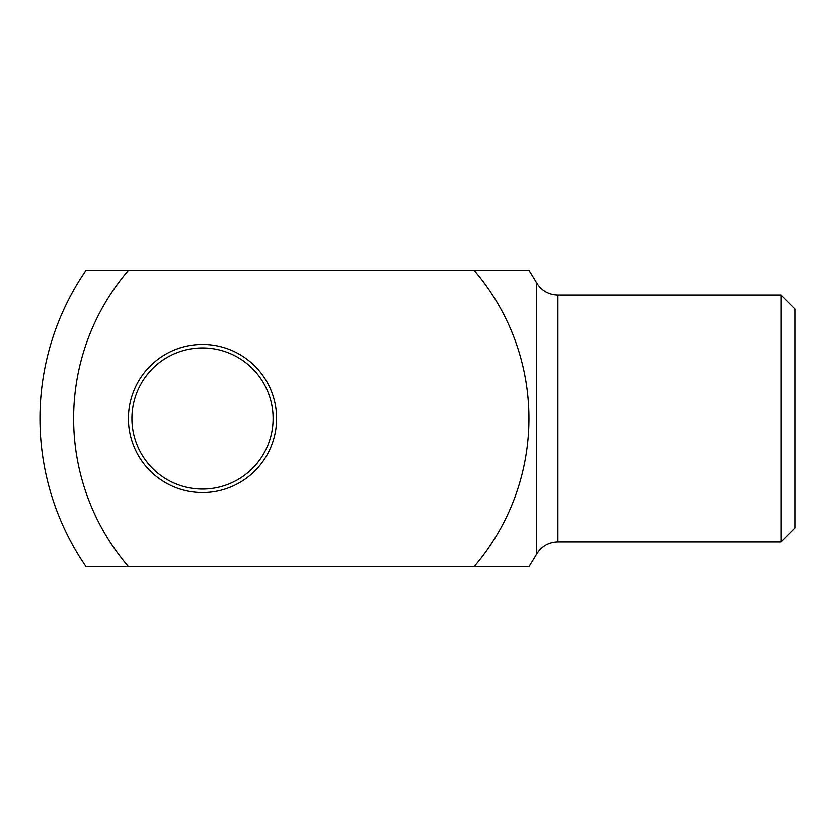<?xml version="1.0" encoding="UTF-8"?>
<svg xmlns="http://www.w3.org/2000/svg" width="837" height="837" viewBox="0 0 837 837"><rect width="100%" height="100%" fill="white"/><g stroke="black" fill="none" stroke-linecap="round" stroke-linejoin="round"><path stroke-width="1.26" d="M781.183 541.968L781.183 295.032L795.15 308.999L795.15 528.001L781.183 541.968L557.902 541.968C548.58 542.271 541.445 546.394 536.517 554.314L536.517 282.686A271.627 271.627 0 0 0 528.942 270.341L128.427 270.341A227.664 227.664 0 0 0 128.427 566.659L86.012 566.659A261.332 261.332 0 0 1 86.012 270.341L128.427 270.341M781.183 295.032L557.902 295.032C548.58 294.729 541.445 290.606 536.517 282.686M536.517 554.314A271.627 271.627 0 0 1 528.942 566.659L474.14 566.659A227.664 227.664 0 0 0 474.14 270.341L498.831 270.341M128.427 566.659L498.831 566.659M202.512 347.91A70.59 70.59 0 0 1 263.645 453.79A70.59 70.59 0 0 1 141.38 453.79A70.59 70.59 0 0 1 202.512 347.91M202.512 344.415A74.085 74.085 0 0 1 266.668 455.537A74.085 74.085 0 0 1 138.356 455.537A74.085 74.085 0 0 1 202.512 344.415M557.902 295.032L557.902 541.968"/></g></svg>
